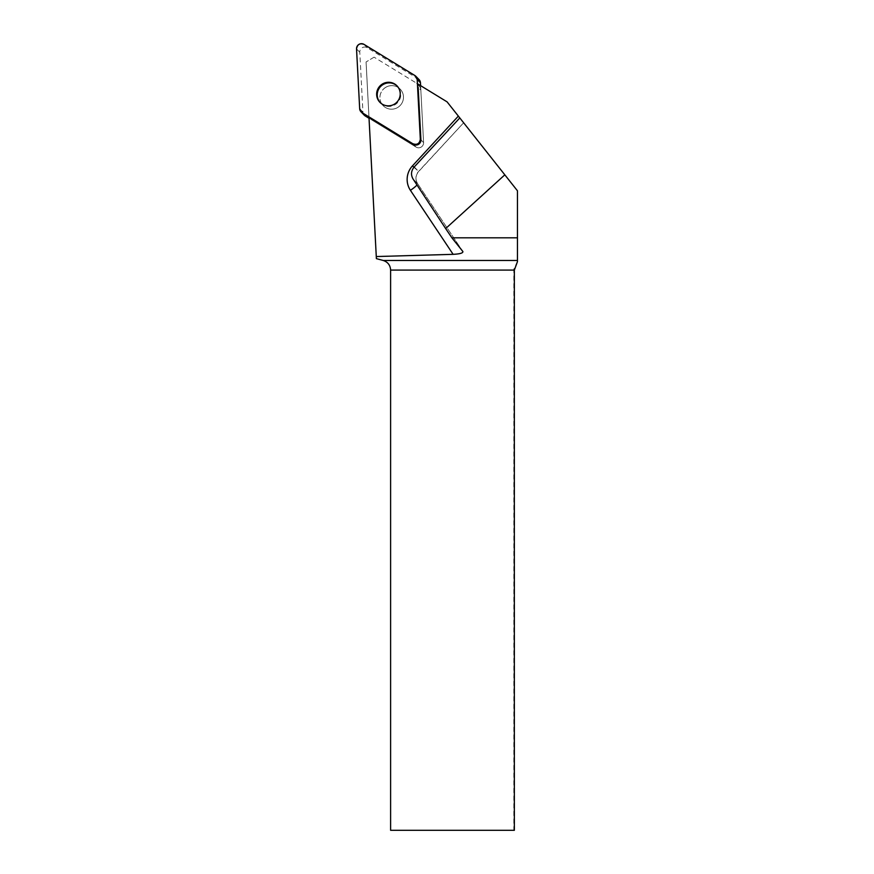 <?xml version="1.0" encoding="UTF-8"?>
<svg xmlns="http://www.w3.org/2000/svg" width="874" height="874" viewBox="0 0 874 874"><rect width="100%" height="100%" fill="white"/><g stroke="black" fill="none" stroke-linecap="round" stroke-linejoin="round"><path stroke-width="0.66" stroke-dasharray="4.37 3.28" d="M385.707 87.334A11.865 11.712 -44.3 0 0 383.194 105.688A11.865 11.712 -44.3 0 0 399.866 105.798A11.865 11.712 -44.3 0 0 385.707 87.334M420.602 85.652L423.584 142.571A4.938 4.883 135.7 0 1 416.079 147.083L369.025 118.274M364.294 115.204A4.938 4.883 135.7 0 1 362.928 112.08L359.793 52.265A4.938 4.883 135.7 0 1 367.298 47.742L418.154 78.868A4.938 4.883 135.7 0 1 419.083 79.621M417.422 83.696L416.69 83.259L417.138 84.002A7.473 7.374 -44.3 0 1 418.154 87.367L420.842 90.12L423.584 142.571L420.907 139.807L423.584 142.571A4.938 4.883 -44.3 0 1 416.079 147.083L371.494 119.793L368.97 117.192L366.075 61.978L376.388 258.638L383.238 260.474A9.964 9.964 0 0 1 390.612 270.088L390.612 830.3L514.349 830.3M517.463 261.621L517.463 190.816L447.084 101.865L374.072 57.171L416.69 83.259M517.463 261.468L513.814 269.181L513.814 830.3M374.072 57.171L366.075 61.978L374.072 57.171M463.559 122.677L459.8 117.924L463.635 122.775L418.602 171.413A9.964 9.832 -44.3 0 0 417.586 183.638L413.031 178.962M370.084 118.656L369.036 117.291A7.473 7.374 -44.3 0 0 371.494 119.793M420.842 90.12A7.473 7.374 -44.3 0 0 419.826 86.755L418.34 84.265M380.234 102.64A11.865 11.712 -44.3 0 0 399.167 88.547A11.865 11.712 -44.3 0 0 397.211 86.089M381.534 103.525A11.865 11.712 135.7 0 1 400.183 89.137A11.865 11.712 135.7 0 1 398.817 106.715A11.865 11.712 135.7 0 1 381.534 103.525M367.298 47.742L364.043 44.399M414.888 75.535L418.154 78.868M362.928 112.08L359.673 108.737M356.537 48.922L359.793 52.265M416.079 147.083L413.391 144.33L416.079 147.083M414.243 166.945L418.69 171.512L463.635 122.775M413.959 167.262L418.69 171.512C415.532 175.456 415.172 179.509 417.619 183.671A9.964 1.54 -33.7 0 1 417.619 183.671A9.964 1.54 -33.7 0 1 416.996 184.993M462.805 251.428L417.586 183.638L462.859 251.504M419.826 86.755L417.138 84.002M397.495 86.384L396.927 85.794M380.507 102.935L379.939 102.345"/><path stroke-width="1.31" d="M415.827 76.278A4.938 4.883 -44.3 0 0 414.888 75.535L364.043 44.399A4.938 4.883 -44.3 0 0 356.537 48.922L359.673 108.737A4.938 4.883 -44.3 0 0 361.978 112.615L412.823 143.74A4.938 4.883 -44.3 0 0 420.328 139.228L417.193 79.403A4.938 4.883 -44.3 0 0 415.827 76.278L419.083 79.621A4.938 4.883 135.7 0 1 420.449 82.746L420.602 85.652M369.025 118.274L365.234 115.958A4.938 4.883 135.7 0 1 364.294 115.204L361.038 111.861M382.451 83.991A11.865 11.712 -44.3 0 0 379.939 102.345A11.865 11.712 -44.3 0 0 396.61 102.455A11.865 11.712 -44.3 0 0 382.451 83.991M459.8 117.924L414.243 166.945C411.097 170.801 410.682 174.8 413.031 178.962L445.664 228.562L504.822 174.833L447.084 101.865L417.422 83.696M418.154 87.367L420.907 139.807A4.938 4.883 -44.3 0 1 413.391 144.33L368.97 117.127L376.279 256.552L453.125 254.334C459.964 253.984 463.22 253.045 462.859 251.504L451.891 237.815L445.664 228.562M504.822 174.833L517.463 190.816L517.463 261.621L514.349 270.088L390.612 270.088L390.612 830.3L514.349 830.3L514.349 270.088M451.891 237.815L517.463 237.815M390.612 270.088C390.307 265.226 387.848 262.025 383.238 260.474L376.388 258.638L376.279 256.552M397.211 86.089A11.865 11.712 -44.3 0 0 380.835 86.275A11.865 11.712 -44.3 0 0 380.234 102.64M359.673 108.715L361.989 112.615L412.812 143.729C417.084 145.204 419.596 143.697 420.328 139.217L417.193 79.425L414.877 75.525L364.054 44.41C359.782 42.935 357.28 44.443 356.537 48.922L359.673 108.715M420.328 139.228L420.907 139.807M420.449 82.746L417.193 79.403M413.391 144.33L412.823 143.74M361.978 112.615L365.234 115.958M458.358 116.111L412.462 165.885L413.959 167.262M416.996 184.993A9.964 1.54 -33.7 0 1 410.419 190.324L453.125 254.334M410.419 190.324A19.927 19.676 135.7 0 1 412.462 165.885M383.238 260.474L517.463 260.474"/></g></svg>
